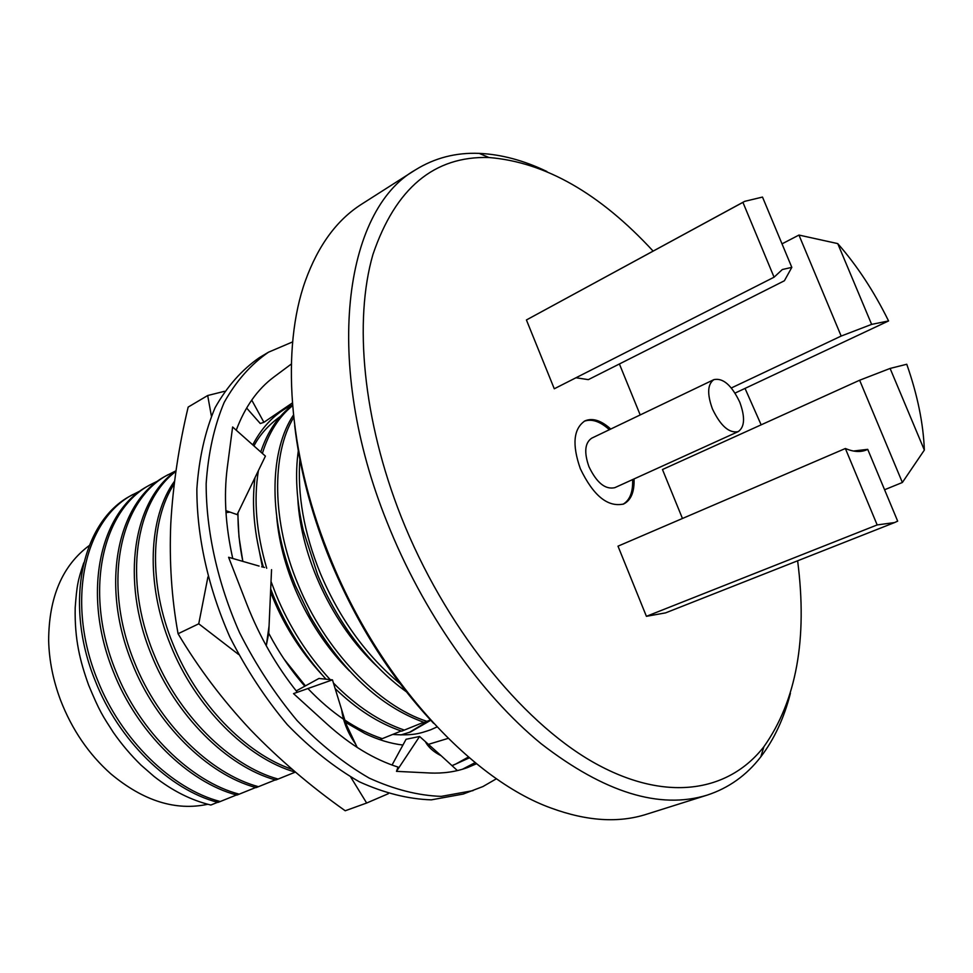 <?xml version="1.0" encoding="UTF-8"?>
<svg xmlns="http://www.w3.org/2000/svg" width="973" height="973" viewBox="0 0 973 973"><rect width="100%" height="100%" fill="white"/><g stroke="black" fill="none" stroke-linecap="round" stroke-linejoin="round"><path stroke-width="1.46" d="M140.842 490.574L130.844 495.671C81.951 521.127 63.513 603.26 95.257 680.881C118.463 740.198 169.497 790.003 218.025 802.421L236.488 794.977M132.936 494.491C84.067 519.935 65.678 602.129 97.458 679.823C120.701 739.212 171.759 789.091 220.299 801.533M148.261 485.868C99.526 511.202 81.428 593.834 113.537 672.161C137.035 732.024 188.324 782.414 236.913 795.087L255.729 787.498M158.465 480.686L150.401 484.663C101.678 509.986 83.617 592.666 115.775 671.09C139.309 731.015 190.635 781.477 239.224 794.187M176.004 470.774L166.018 475.87C117.417 501.095 99.672 584.214 132.17 663.282C155.96 723.693 207.517 774.666 256.154 787.619L275.335 779.884M168.183 474.642C119.606 499.854 101.922 583.034 134.456 662.187C158.271 722.671 209.864 773.717 258.514 786.707M175.979 470.908C133.337 500.195 120.457 579.458 151.168 654.221C175.249 715.191 227.074 766.785 275.76 780.018L295.306 772.124M175.918 471.406C135.004 501.715 123.376 579.75 153.503 653.114C177.621 714.158 229.47 765.812 278.169 779.081M174.581 481.124C148.297 516.882 145.391 584.068 170.543 644.99C194.904 706.483 246.935 758.66 295.622 772.221M174.24 483.824C150.353 519.947 148.65 585.174 172.914 643.858C196.242 702.822 245.585 753.929 292.277 769.375M292.545 405.194C278.156 415.897 267.563 431.489 260.752 451.983M254.999 477.621C251.448 504.999 254.233 534.809 263.355 567.077M270.701 588.981L273.449 595.938C286.257 626.977 303.783 654.72 326.028 679.19M292.581 405.668C278.74 416.931 268.67 432.851 262.382 453.43M258.404 470.591C253.539 500.037 256.3 532.596 266.699 568.256M271.029 581.489L276.077 594.685C289.224 626.503 307.249 654.817 330.175 679.616M293.457 415.033C270.36 449.55 268.134 513.27 291.304 575.213L295.318 585.503L309.973 615.994C342.119 671.127 380.188 706.605 424.179 722.428L430.419 719.947M293.712 417.417C271.358 454.087 271.881 522.112 298.006 584.226C324.423 649.526 378.144 705.875 426.94 721.358M298.456 449.854C294.868 474.046 296.473 500.876 303.248 530.37L317.66 574.861C326.49 596.242 337.789 616.566 351.545 635.807C368.439 658.964 386.695 677.609 406.313 691.754M299.976 457.906C297.118 494.357 303.929 532.9 320.409 573.547C339.577 618.731 366.128 655.437 400.061 683.666M217.611 802.299L210.861 805.036C191.316 800.329 172.379 790.806 154.075 776.466L141.085 765.155C130.869 755.17 121.637 744.296 113.403 732.511C102.335 715.228 100.11 712.625 88.604 685.053C80.017 660.971 74.568 639.699 75.189 607.699C76.94 584.651 77.791 580.82 83.751 562.844M89.285 545.512C62.357 565.508 48.82 597.215 48.65 640.635C49.149 660.485 53.126 680.358 60.581 700.244C72.002 729.665 88.738 754.197 110.8 773.827C143.372 800.998 175.712 811.141 207.833 804.27M415.362 169.922L361.774 204.087C337.023 219.728 318.232 245.293 305.376 280.808C281.343 347.689 287.959 451.229 327.536 551.119C375.213 674.897 469.4 778.862 551.484 808.198C586.962 821.163 618.633 823.182 646.522 814.255L707.116 795.136C659.67 809.706 604.355 792.581 541.158 743.737C480.613 694.15 422.671 611.944 387.072 522.209C322.683 362.807 344.065 210.119 415.362 169.922C434.615 157.942 455.899 152.42 479.19 153.381C501.229 154.366 523.802 160.411 546.875 171.491M790.404 693.335C784.068 718.135 774.204 739.31 760.801 756.848C746.571 775.311 728.68 788.069 707.116 795.136M610.752 429.044C601.144 420.385 592.521 417.672 584.907 420.895C573.45 428.716 571.929 444.661 580.346 468.743C593.372 495.78 607.809 507.529 623.681 503.99C631.051 500.219 634.505 491.864 634.043 478.935M609.353 429.713C600.11 421.37 591.718 418.548 584.214 421.26M713.914 379.616L591.73 438.166C584.846 442.837 583.922 452.348 588.957 466.712C596.704 482.827 605.328 489.808 614.827 487.668L738.191 431.635C744.746 427.05 745.269 417.235 739.772 402.177C731.672 385.235 723.061 377.719 713.914 379.616C707.48 384.14 706.994 393.907 712.431 408.94C720.567 425.894 729.142 433.459 738.191 431.635M653.102 251.083C599.721 193.262 545.014 162.077 488.945 157.517C434.177 155.862 395.512 188.178 372.951 254.44C353.734 320.725 362.88 419.849 401.168 516.785C444.187 625.359 520.373 720.506 592.606 761.883C665.07 803.175 728.327 792.399 763.902 746.705C796.413 700.815 807.663 638.847 797.629 560.801M761.154 424.836L745.026 388.397M433.605 723.328C389.249 676.101 353.758 619.217 327.123 552.7C310.326 509.548 299.514 467.21 294.697 425.675M423.693 722.258L401.703 731.161C378.728 723.413 356.532 709.208 335.126 688.543M401.217 730.991L379.762 739.662M622.951 504.282C629.859 500.268 633.082 492.034 632.62 479.58M924.35 450.073L902.372 482.486L859.633 380.236L890.1 368.439L924.35 450.073C923.377 423.608 917.515 395.002 906.763 364.255L890.1 368.439M871.626 324.386L841.171 336.062L798.955 235.065L837.741 243.603L871.626 324.386L888.568 320.944L735.053 393.092M877.172 524.934L646.413 616.323L618.001 546.169L845.367 448.504L877.172 524.934L894.564 522.562L897.678 521.151L867.721 449.344L853.443 451.022M575.992 377.755L588.337 379.64L784.396 280.759L791.815 267.368L762.504 197.069L744.673 201.35L742.922 202.36L774.07 277.196L554.282 388.774L526.417 319.959L742.922 202.36M859.633 380.236L662.467 469.521L682.45 518.487M731.331 387.972L841.171 336.062M902.372 482.486L884.579 489.747M845.367 448.504C853.503 451.946 860.558 452.409 866.529 449.891L867.721 449.344M646.413 616.323L665.605 612.868L894.564 522.562M744.673 201.35L526.417 319.959M619.4 363.975L640.198 414.936M791.815 267.368L782.353 269.521L774.07 277.196M782.012 243.858L798.955 235.065M888.568 320.944C873.9 291.243 856.958 265.459 837.741 243.603M297.811 498.76C300.9 557.432 332.328 624.739 377.427 666.7M276.733 517.21C281.416 571.358 309.086 630.784 349.465 670.92M256.361 536.087L262.357 566.76M270.567 592.058C282.401 622.842 299.429 650.256 321.637 674.313M333.435 683.034C356.167 706.118 379.823 721.808 404.403 730.103M283.934 658.916L305.425 685.88M307.894 688.531C331.574 713.391 356.386 730.103 382.316 738.677M496.485 778.728L482.924 786.561L463.233 794.053L431.343 799.855C408.259 799.101 384.238 793.08 359.305 781.781C334.323 767.466 310.302 748.383 287.23 724.557C265.276 698.359 246.181 669.229 229.92 637.145C208.125 587.814 196.728 536.099 196.862 488.847C198.991 458.465 205.06 431.428 215.082 407.723C227.086 386.439 241.9 369.704 259.523 357.541L268.463 352.214L292.642 341.9M473.048 790.623L441.219 796.376C418.159 795.573 394.15 789.48 369.205 778.096C344.211 763.671 320.153 744.479 297.033 720.506C275.031 694.175 255.875 664.887 239.553 632.645C217.648 583.095 206.13 531.173 206.154 483.751C208.198 453.272 214.206 426.162 224.167 402.433C236.111 381.112 250.888 364.376 268.463 352.214M341.669 709.791C343.177 721.552 347.823 733.01 355.631 744.138L346.035 723.948L332.462 679.859L318.937 678.461L296.23 690.927M296.327 692.618L297.288 692.241C276.381 666.055 259.56 636.719 246.838 604.233L228.594 557.274L259.098 566.067M476.515 763.756L467.454 767.6C455.802 771.808 443.226 773.608 429.701 772.988L396.473 771.358L398.018 767.077C374.106 759.439 350.56 745.209 327.39 724.386L293.518 693.615L332.462 679.859M355.631 744.138L357.188 747.434M425.25 741.45C428.217 747.155 433.532 751.934 441.207 755.778L419.594 736.476L406.069 739.273L392.046 765.033M396.473 771.358L419.594 736.476M429.701 772.988L432.511 773.097M441.207 755.778L457.395 770.58M246.619 408.028L260.29 423.523L263.902 422.306L292.374 402.931M263.902 422.306L251.727 400.073M236.244 430.2C244.965 406.921 257.541 389.164 273.985 376.94L291.353 364.011M273.985 376.94L270.068 380.005M225.87 510.655L237.12 514.595L265.41 456.118L232.62 426.989L227.293 467.551C223.656 495.658 225.481 525.967 232.754 558.478M230.054 512.114L225.991 512.601M475.116 762.613L462.528 769.217M304.841 686.196C291.061 670.482 279.02 652.834 268.73 633.253L266.249 645.768M268.743 633.216L271.552 569.655M448.164 738.373L427.183 744.722M392.691 734.457C413.355 735.722 419.327 733.642 430.638 729.799L436.999 726.977M237.984 512.807C237.862 529.105 239.48 545.294 242.836 561.372L238.981 536.889L237.789 513.209M252.749 444.868C262.674 425.967 275.931 412.625 292.52 404.853M280.297 416.468C268.621 424.86 259.827 434.676 253.929 445.914M469.387 757.833L455.887 763.975L468.439 757.018M211.372 415.933L207.687 395.524L224.508 391.304M238.543 654.44L198.747 623.802L207.93 576.928M452.056 765.702L455.887 763.975L451.983 765.629M388.324 793.7L366.651 803.029L350.767 777.135M402.919 745.05C390.562 743.591 377.901 739.748 364.924 733.52L345.549 722.38M366.651 803.029L345.22 810.764C310.338 786.087 278.74 759.062 250.402 729.677C222.574 699.988 198.468 668.013 178.071 633.739C171.613 598.127 169.18 561.433 170.786 523.644C172.939 485.491 178.728 446.631 188.166 407.079L207.687 395.524M429.105 720.482L409.256 732.438M430.735 720.275L410.57 731.951L400.815 734.968M178.071 633.739L198.747 623.802M148.273 485.855L150.401 484.663M763.902 746.705L760.801 756.848M488.945 157.517L479.19 153.381M296.522 692.545L298.845 691.73M269.071 625.894L266.347 645.306M264.534 567.441L261.664 566.809"/></g></svg>
